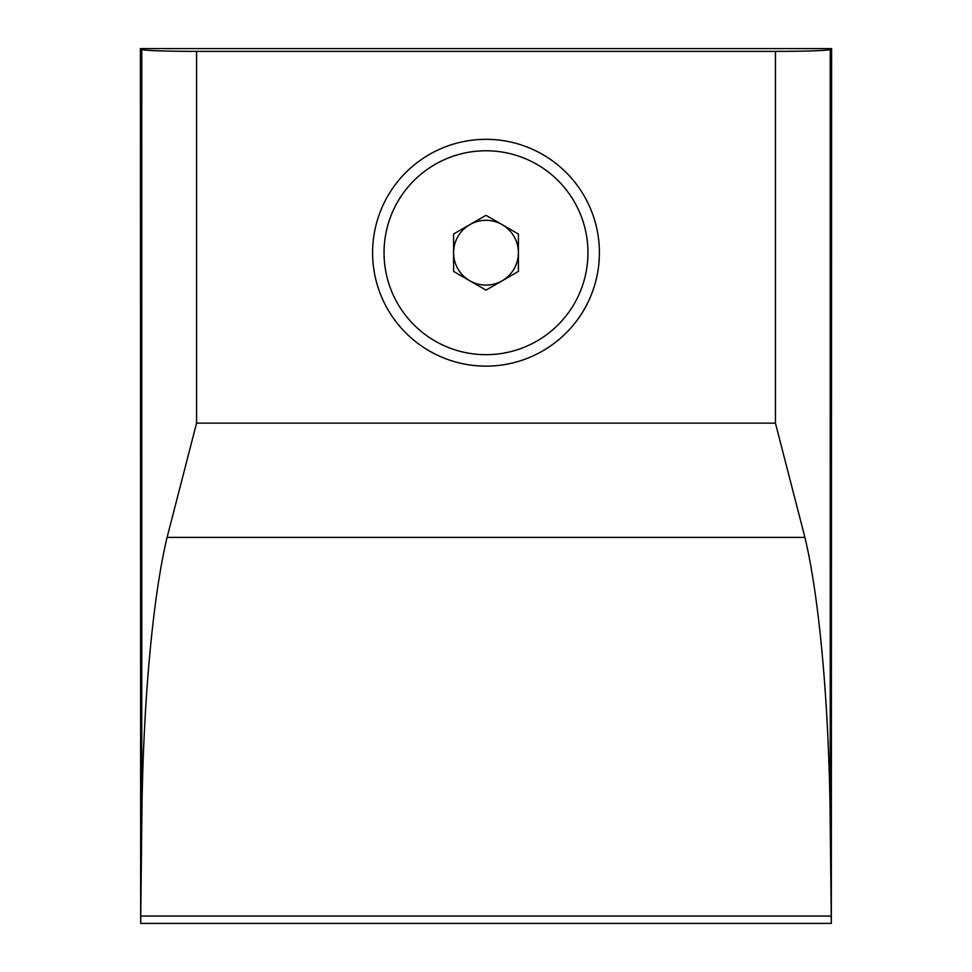 <?xml version="1.0" encoding="UTF-8"?>
<svg xmlns="http://www.w3.org/2000/svg" width="972" height="972" viewBox="0 0 972 972"><rect width="100%" height="100%" fill="white"/><g stroke="black" fill="none" stroke-linecap="round" stroke-linejoin="round"><path stroke-width="1.46" d="M453.596 252.72A32.404 32.404 0 0 0 502.196 280.774A32.404 32.404 0 0 0 502.196 224.666A32.404 32.404 0 0 0 453.596 252.72M486 150.769A101.951 101.951 0 0 1 574.294 303.701A101.951 101.951 0 0 1 397.706 303.701A101.951 101.951 0 0 1 486 150.769M486 290.13L518.404 271.431L518.404 234.009L486 215.31L453.596 234.009L453.596 271.431L486 290.13M196.563 423.148L775.437 423.148L804.913 537.394C819.736 599.177 829.456 709.924 830.234 825.653L831.327 923.4L140.673 923.4L141.766 825.653C142.544 709.924 152.264 599.177 167.087 537.394L196.563 423.148L196.563 51.395C164.547 51.285 146.274 50.678 141.766 49.572L140.405 48.6L831.595 48.6L830.234 49.572C825.726 50.678 807.453 51.285 775.437 51.395L196.563 51.395M140.405 48.6L140.673 923.4M831.327 923.4L831.595 48.6M486 139.324A113.396 113.396 0 0 1 584.208 309.424A113.396 113.396 0 0 1 387.792 309.424A113.396 113.396 0 0 1 486 139.324M830.914 916.049L141.086 916.049M804.913 537.394L167.087 537.394M775.437 423.148L775.437 51.395M830.234 825.653L830.234 49.572M141.766 825.653L141.766 49.572"/></g></svg>
